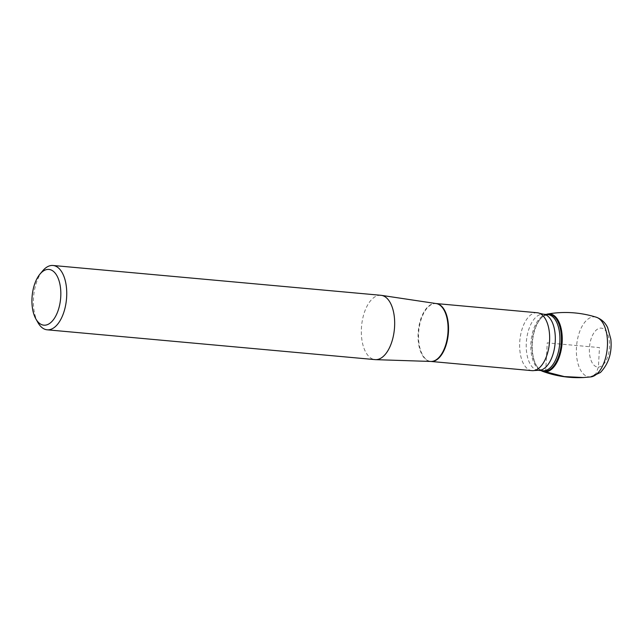 <?xml version="1.0" encoding="UTF-8"?>
<svg xmlns="http://www.w3.org/2000/svg" width="643" height="643" viewBox="0 0 643 643"><rect width="100%" height="100%" fill="white"/><g stroke="black" fill="none" stroke-linecap="round" stroke-linejoin="round"><path stroke-width="0.48" stroke-dasharray="3.21 2.41" d="M537.267 312.755A29.064 14.837 -84.8 0 0 536.206 312.731A29.064 14.837 -84.8 0 0 519.777 341.393A29.064 14.837 -84.8 0 0 532.002 370.649M380.921 295.298A32.295 16.485 -84.8 0 0 379.74 295.274A32.295 16.485 -84.8 0 0 361.487 327.118A32.295 16.485 -84.8 0 0 375.07 359.622M37.969 322.633A32.295 16.485 95.2 0 1 42.671 270.872M541.076 370.593A29.064 14.837 95.2 0 1 539.139 369.066A29.064 14.837 95.2 0 1 532.46 341.505A29.064 14.837 95.2 0 1 544.002 315.6A29.064 14.837 95.2 0 1 546.18 314.451A29.064 14.837 95.2 0 0 532.46 341.505A29.064 14.837 95.2 0 0 541.076 370.593M545.666 371.815L547.233 342.848L599.469 347.598L598.416 367.089L595.908 373.76L590.298 376.951L583.402 377.545M435.102 303.544A29.064 14.837 95.2 0 1 436.155 303.56A29.08 14.845 -84.8 0 0 434.644 303.488A29.08 14.845 -84.8 0 0 418.175 332.592A29.08 14.845 -84.8 0 0 430.882 361.454A29.064 14.837 95.2 0 1 418.673 332.19A29.064 14.837 95.2 0 1 435.102 303.544M538.207 370.328A28.188 14.387 95.2 0 1 526.432 340.959A28.188 14.387 95.2 0 1 543.319 314.186M541.559 370.633A28.63 14.612 95.2 0 1 538.681 368.624L542.821 370.746A28.188 14.387 95.2 0 1 531.038 341.377A28.188 14.387 95.2 0 1 547.924 314.612L543.472 315.954A28.63 14.612 95.2 0 1 546.663 314.491M539.139 369.066L538.681 368.624A28.63 14.612 95.2 0 1 532.099 341.473A28.63 14.612 95.2 0 1 543.472 315.954L544.002 315.6M590.901 376.902A30.141 15.392 95.2 0 1 590.298 376.951A30.141 15.392 95.2 0 1 576.667 344.897A30.141 15.392 95.2 0 1 596.374 317.24M598.416 367.089A19.555 9.983 -84.8 0 0 608.696 337.43A19.555 9.983 -84.8 0 0 591.303 338.274A19.555 9.983 -84.8 0 0 598.416 367.089"/><path stroke-width="0.96" d="M47.14 329.803L375.07 359.622A32.295 16.485 -84.8 0 0 375.56 359.654L430.882 361.454L532.002 370.649A29.064 14.837 -84.8 0 0 533.071 370.673A29.064 14.837 -84.8 0 0 534.229 370.529A29.064 14.837 -84.8 0 0 549.419 343.049A29.064 14.837 -84.8 0 0 539.429 313.278A29.064 14.837 -84.8 0 0 537.267 312.755L436.171 303.56A29.064 14.837 95.2 0 1 436.171 303.56A29.064 14.837 95.2 0 1 448.316 333.854A29.064 14.837 95.2 0 1 430.906 361.454A29.064 14.837 95.2 0 1 430.89 361.454A29.08 14.845 -84.8 0 0 447.858 333.813A29.08 14.845 -84.8 0 0 436.147 303.56L381.412 295.354A32.295 16.485 -84.8 0 0 380.921 295.298L52.991 265.479A32.295 16.485 95.2 0 1 66.583 297.982A32.295 16.485 95.2 0 1 48.321 329.827A32.295 16.485 95.2 0 1 47.14 329.803A32.295 16.485 95.2 0 1 37.969 322.633L35.895 318.96A27.987 14.291 -84.8 0 0 44.873 325.197A27.987 14.291 -84.8 0 0 60.611 288.86A27.987 14.291 -84.8 0 0 39.97 274.103A27.987 14.291 -84.8 0 0 35.895 318.96M375.56 359.654A32.295 16.485 -84.8 0 0 394.416 328.951A32.295 16.485 -84.8 0 0 381.412 295.354M39.97 274.103L42.671 270.872A32.295 16.485 95.2 0 1 51.81 265.455A32.295 16.485 95.2 0 1 52.991 265.479M545.666 371.815A29.064 14.837 95.2 0 1 541.076 370.593A29.064 14.837 95.2 0 0 542.596 371.332A29.064 14.837 95.2 0 0 545.666 371.815A29.064 14.837 95.2 0 0 562.247 339.592A29.064 14.837 95.2 0 0 546.18 314.451A29.064 14.837 95.2 0 1 547.836 313.985A29.064 14.837 95.2 0 1 548.809 313.88A29.064 14.837 95.2 0 1 562.167 342.116A29.064 14.837 95.2 0 1 545.666 371.815L564.321 376.573L583.402 377.545M539.244 370.352A28.188 14.387 95.2 0 1 538.207 370.328L542.821 370.746A28.188 14.387 95.2 0 0 543.849 370.77A28.188 14.387 95.2 0 0 559.788 342.976A28.188 14.387 95.2 0 0 547.924 314.612L543.319 314.186A28.188 14.387 95.2 0 1 555.174 342.558A28.188 14.387 95.2 0 1 539.244 370.352M546.663 314.491A28.63 14.612 95.2 0 1 561.419 340.589A28.63 14.612 95.2 0 1 545.111 371.324A28.63 14.612 95.2 0 1 541.559 370.633M596.374 317.24A30.141 15.392 95.2 0 1 607.249 348.345A30.141 15.392 95.2 0 1 590.901 376.902L583.346 377.545C569.312 378.197 555.737 376.131 542.628 371.349M534.229 370.529L538.207 370.328M543.319 314.186L539.429 313.278M590.901 376.902L600.425 372.498C608.68 363.769 612.16 352.685 610.85 339.255L607.691 327.737C606.662 325.567 603.938 320.093 596.326 317.232C580.396 312.305 564.232 311.228 547.844 313.985"/></g></svg>
